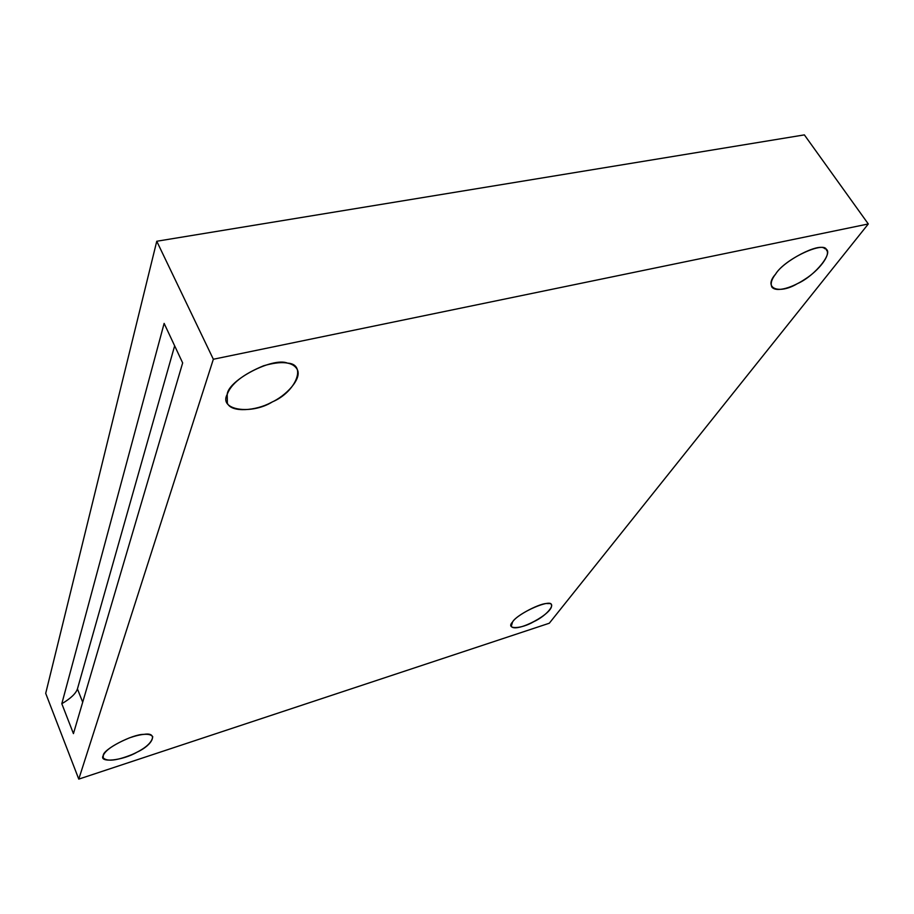 <?xml version="1.0" encoding="UTF-8"?>
<svg xmlns="http://www.w3.org/2000/svg" width="914" height="914" viewBox="0 0 914 914"><rect width="100%" height="100%" fill="white"/><g stroke="black" fill="none" stroke-linecap="round" stroke-linejoin="round"><path stroke-width="1.37" d="M103.271 755.501L103.225 757.889C107.235 761.773 116.866 760.654 132.119 754.518C145.052 748.76 151.93 742.819 152.741 736.707C150.01 733.119 142.23 733.519 129.4 737.884C114.181 744.247 105.464 750.12 103.271 755.501C102.711 749.583 132.736 733.988 143.898 734.376C158.59 731.863 153.221 744.83 137.02 752.176C122.864 760.619 98.255 763.236 103.271 755.501M512.594 621.931L511.246 626.444C516.536 633.231 554.238 613.031 551.439 604.977C551.919 598.19 518.215 612.677 512.594 621.931C515.725 615.613 541.694 602.109 547.829 603.606C557.643 602.36 547.155 615.556 533.673 621.749C520.729 629.312 505.259 629.62 512.594 621.931M775.586 274.131C771.519 279.296 770.296 283.637 771.907 287.133C776.557 292.834 793.192 287.179 804.88 279.25C819.321 270.315 831.032 254.412 826.485 250.15C825.628 240.165 784.863 258.651 775.586 274.131C783.161 261.038 819.538 242.141 824.668 248.642C835.487 250.573 815.345 275.914 797.351 283.671C778.922 294.834 762.733 288.356 775.586 274.131M227.22 394.345L227.358 403.154C231.231 412.934 256.023 410.809 271.035 402.56C285.865 396.048 302.625 378.499 297.084 369.176C292.651 361.807 281.501 360.664 263.632 365.76C243.17 374.226 231.036 383.754 227.22 394.345C228.214 380.11 273.058 356.871 287.453 363.109C307.401 364.092 295.793 392.106 272.486 401.829C251.487 415.093 218.343 410.272 227.22 394.345M73.44 733.622L182.663 362.904L164.132 323.396L61.809 703.723C70.652 698.502 75.862 693.566 77.439 688.916L82.694 702.215L77.439 688.916L174.654 345.823L77.439 688.916C75.862 693.566 70.652 698.502 61.809 703.723L73.44 733.622L61.809 703.723L164.132 323.396L182.663 362.904L73.44 733.622M45.7 693.36L78.775 779.116L213.35 359.248L156.762 241.25L45.7 693.36L156.762 241.25L804.366 134.884L156.762 241.25L213.35 359.248L868.3 223.964L804.366 134.884L868.3 223.964L213.35 359.248L78.775 779.116L549.291 623.234L868.3 223.964L549.291 623.234L78.775 779.116L45.7 693.36"/></g></svg>
